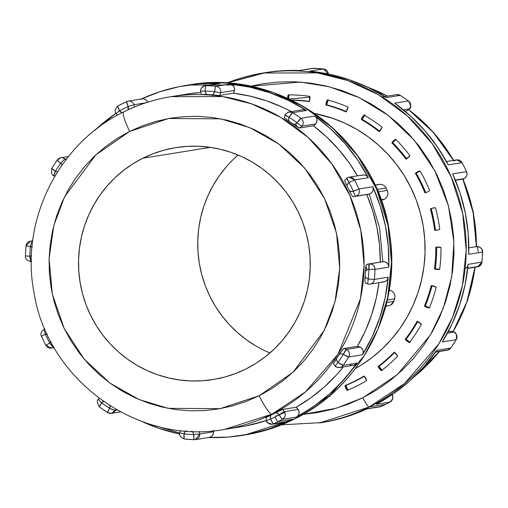 <?xml version="1.0" encoding="UTF-8"?>
<svg xmlns="http://www.w3.org/2000/svg" width="508" height="508" viewBox="0 0 508 508"><rect width="100%" height="100%" fill="white"/><g stroke="black" fill="none" stroke-linecap="round" stroke-linejoin="round"><path stroke-width="0.76" d="M348.005 390.258L345.853 385.426A148.139 146.101 80.9 0 0 355.587 381.006A148.139 146.101 -99.1 0 0 364.325 376.257A148.139 146.101 80.9 0 1 355.587 381.006L354.724 381.146A148.139 146.101 80.9 0 0 364.109 376.009A11.246 11.087 80.9 0 1 366.605 380.67L364.109 376.009A148.139 146.101 80.9 0 1 354.724 381.146A148.139 146.101 80.9 0 1 344.989 385.566L345.853 385.426A148.139 146.101 -99.1 0 0 355.587 381.006L354.724 381.146A148.139 146.101 80.9 0 1 344.989 385.566L347.142 390.398A153.429 151.321 -99.1 0 0 357.048 385.89A153.429 151.321 -99.1 0 0 366.605 380.67A153.429 151.321 80.9 0 1 357.048 385.89A153.429 151.321 80.9 0 1 347.142 390.398A11.246 11.087 80.9 0 1 344.989 385.566L345.853 385.426A11.246 11.087 -99.1 0 0 347.878 390.087M409.994 155.785A11.246 11.087 80.9 0 1 406.076 159.067L409.994 155.785A153.429 151.321 -99.1 0 0 395.605 139.217L391.814 142.843A148.139 146.101 80.9 0 1 405.955 159.125A11.246 11.087 -99.1 0 0 406.076 159.067A11.246 11.087 80.9 0 1 405.955 159.125A148.139 146.101 80.9 0 0 391.814 142.843A11.246 11.087 80.9 0 1 395.605 139.217A153.429 151.321 80.9 0 1 409.994 155.785M429.647 190.608A11.246 11.087 80.9 0 1 427.761 191.802A11.246 11.087 -99.1 0 0 429.647 190.608A153.429 151.321 -99.1 0 0 419.97 170.847L415.379 173.355A148.139 146.101 80.9 0 1 424.891 192.773A11.246 11.087 -99.1 0 0 427.761 191.802A11.246 11.087 80.9 0 1 424.891 192.773A148.139 146.101 80.9 0 0 415.379 173.355A11.246 11.087 80.9 0 1 419.97 170.847A153.429 151.321 80.9 0 1 429.647 190.608M393.783 301.339A6.61 6.521 80.9 0 1 390.506 305.143A6.61 6.521 -99.1 0 0 393.783 301.339L386.715 302.476L393.783 301.339A5.29 0.406 18.4 0 0 393.859 301.301A5.29 0.406 -161.6 0 1 393.783 301.339L394.614 298.837A6.61 6.521 -99.1 0 0 390.506 290.449L389.242 290.011L390.506 290.449L389.128 290.665L390.506 290.449A6.61 6.521 80.9 0 1 394.614 298.837L393.783 301.339M390.506 290.449A5.29 0.775 -71 0 1 390.563 290.449C394.202 292.113 395.58 294.894 394.684 298.799A5.29 0.406 -161.6 0 1 394.614 298.837L387.286 300.012L394.614 298.837A5.29 0.406 18.4 0 0 394.691 298.793A5.29 0.406 18.4 0 0 394.653 298.723A5.29 0.406 -161.6 0 1 394.684 298.799L393.859 301.301L390.544 305.13A5.29 0.838 63.5 0 0 390.576 305.105M265.932 417.627L271.005 415.112A168.51 166.192 -99.1 0 0 273.418 413.937L271.907 414.179A21.165 3.34 -116.5 0 1 259.15 395.751L220.116 408.673L168.11 408.337L138.913 399.485L110.033 383.159L84.188 359.15L64.249 328.619L52.318 294.081L49.092 258.775L53.772 225.679L64.516 196.875L95.802 154.921L129.661 131.426L142.729 125.686L156.293 121.279L170.224 118.237L184.391 116.599L198.66 116.376L212.877 117.57L226.924 120.167L240.652 124.149L253.943 129.477L266.656 136.093L278.67 143.935L289.871 152.933L300.158 162.992L309.429 174.022L317.589 185.915L324.561 198.558L330.276 211.823L334.689 225.59L337.75 239.725L339.427 254.083L339.712 268.535L338.595 282.943L336.086 297.161L332.219 311.061L327.025 324.498L320.548 337.35L312.858 349.491L304.032 360.807L294.145 371.183L283.299 380.524L271.596 388.741L259.15 395.751L246.082 401.491L232.512 405.898L218.58 408.94L204.413 410.578L190.151 410.801L175.927 409.607L161.881 407.003L148.152 403.022L134.868 397.7L122.155 391.084L110.141 383.242L98.933 374.244L88.646 364.185L79.381 353.149L71.222 341.262L64.249 328.619L58.528 315.347L54.121 301.587L51.06 287.452L49.378 273.088L49.098 258.636L50.216 244.234L52.718 230.016L56.585 216.116L61.785 202.679L68.256 189.827L75.946 177.686L84.779 166.37L94.666 155.994L105.512 146.653L117.215 138.436L129.661 131.426A21.165 3.34 -116.5 0 1 123.641 111.944A21.165 3.34 63.5 0 0 129.661 131.426L168.688 118.504L220.701 118.84L249.892 127.692L278.778 144.012L304.616 168.027L324.561 198.558L336.493 233.089L339.712 268.402L335.039 301.492L324.294 330.302L293.002 372.256L259.15 395.751A21.165 3.34 63.5 0 0 271.907 414.179L305.473 391.903L338.01 354.254L360.49 298.691L364.103 265.316L360.775 230.188L349.91 195.586L331.895 163.97L308.096 137.427L280.543 117.259L251.428 103.803L222.65 96.577L171.094 96.66A168.51 166.192 80.9 0 1 356.102 212.077A168.51 166.192 80.9 0 1 271.907 414.179L273.418 413.937A168.51 166.192 -99.1 0 0 275.806 412.718L282.34 409.48L296.164 407.257A168.51 166.192 -99.1 0 0 343.306 366.941L336.379 375.044L324.098 387.172L310.648 397.955L296.164 407.257L282.34 409.48A10.23 10.09 80.9 0 1 284.353 411.651L298.171 409.429L296.164 407.257A10.23 10.09 -99.1 0 1 298.171 409.429L284.353 411.651A5.29 5.22 80.9 0 1 282.531 419.341A177.241 174.796 80.9 0 1 278.117 421.627A5.29 0.838 -116.5 0 1 274.93 417.017A171.945 169.583 80.9 0 1 270.58 419.113A5.29 0.845 65.1 0 0 273.641 423.78A177.241 174.796 -99.1 0 0 278.117 421.627L294.526 418.986A177.241 174.796 -99.1 0 0 383.083 206.413A177.241 174.796 -99.1 0 0 188.493 85.02L242.722 84.931L272.986 92.532L303.613 106.686L332.594 127.895L357.626 155.81L376.574 189.071L387.998 225.463L391.497 262.407L387.699 297.517L377.99 329.025L364.058 355.956L329.838 395.554L294.526 418.986L278.117 421.627A177.241 174.796 80.9 0 1 273.641 423.78L287.458 421.557L268.478 429.044L248.761 434.232L228.568 437.058L208.178 437.477M309.912 97.149L289.236 99.092M367.049 86.944L387.35 96.126A168.51 166.192 -99.1 0 0 367.049 86.944M408.572 109.652L433.47 132.55L453.828 160.865M462.851 179.057L473.158 212.623L476.39 246.647A168.51 166.192 -99.1 0 0 462.851 179.057M475.056 266.998L466.846 301.911L453.034 331.692A168.51 166.192 -99.1 0 0 475.024 267.24M439.395 351.479L413.747 377.165A168.51 166.192 -99.1 0 0 439.395 351.479M321.837 422.605L328.651 421.38L348.374 416.192L367.348 408.705L381.171 406.483A177.241 174.796 -99.1 0 0 385.648 404.324L369.24 406.965A10.579 1.67 -116.5 0 1 362.858 397.751L376.936 389.827L390.176 380.53L402.438 369.964L413.62 358.229L423.608 345.427L432.308 331.699L439.63 317.157L445.503 301.962L449.885 286.245L452.717 270.161L453.981 253.867L453.663 237.522L451.758 221.278L448.297 205.289L443.313 189.719L436.842 174.714L428.955 160.42L419.729 146.964L409.245 134.487L397.612 123.107L384.937 112.935L371.348 104.064L356.965 96.577L341.941 90.557L326.409 86.055L310.528 83.115L294.437 81.763L278.308 82.017L262.28 83.871L250.425 86.303L300.311 82.067L329.076 86.709L358.965 97.517L388.131 115.31L414.236 140.125L434.931 170.942L448.412 205.715L453.898 241.808L451.771 276.612L443.332 308.102L430.32 335.102L397.281 374.669L362.858 397.751A10.579 1.67 63.5 0 0 369.24 406.965L404.546 383.534L438.766 343.941L452.698 317.005L462.413 285.496L466.211 250.387L462.712 213.443L451.282 177.051L432.333 143.796L407.308 115.875L378.327 94.666L347.701 80.512L317.43 72.911L263.201 73L226.53 83.153A177.241 174.796 80.9 0 1 263.201 73A177.241 174.796 80.9 0 1 457.791 194.393A177.241 174.796 80.9 0 1 369.24 406.965L385.648 404.324A177.241 174.796 -99.1 0 0 390.061 402.038L376.244 404.266A177.241 174.796 -99.1 0 0 436.874 350.279L450.691 348.056A177.241 174.796 -99.1 0 0 456.178 339.693L442.36 341.916A177.241 174.796 -99.1 0 0 468.097 264.331L481.914 262.109A177.241 174.796 -99.1 0 0 482.53 252.07L468.713 254.292A177.241 174.796 -99.1 0 0 452.653 173.895L466.477 171.672A177.241 174.796 -99.1 0 0 462.051 162.643L448.234 164.865A177.241 174.796 -99.1 0 0 394.691 103.2L408.508 100.978A177.241 174.796 -99.1 0 0 400.234 95.377L386.417 97.606A177.241 174.796 -99.1 0 0 309.734 71.19L323.552 68.967A177.241 174.796 -99.1 0 0 313.639 68.301L299.822 70.523A177.241 174.796 -99.1 0 0 265.792 72.587L226.517 83.153M382.791 261.709L379.584 227.679L369.221 194.113M468.63 253.181L468.713 254.292L482.53 252.07A177.241 174.796 80.9 0 1 481.914 262.109L479.038 266.357L477.558 266.833A5.29 5.22 -99.1 0 0 479.038 266.357L467.709 268.18L479.038 266.357A5.29 5.22 -99.1 0 0 481.914 262.109L468.097 264.331L467.811 265.646M454.082 332.156L454.031 332.105C456.203 332.499 456.946 335.013 456.254 339.655A5.29 0.578 -148.3 0 1 456.178 339.693A177.241 174.796 80.9 0 1 450.691 348.056L448.748 349.739L447.262 350.215A5.29 5.22 -99.1 0 0 448.748 349.739L435.781 351.822L448.748 349.739A5.29 5.22 -99.1 0 0 450.691 348.056A5.29 0.61 34.9 0 0 450.767 348.012A5.29 0.61 34.9 0 0 450.774 347.936M407.124 110.731L407.079 110.376L407.124 110.731L404.863 111.093L407.124 110.731A10.23 10.09 -99.1 0 0 409.378 108.845A10.23 10.09 80.9 0 1 407.124 110.731L407.2 110.623M455.422 180.302L461.861 179.267A10.23 10.09 -99.1 0 0 463.347 178.911L455.378 180.194L463.347 178.911A5.29 5.22 -99.1 0 0 464.064 178.619L455.314 180.029L464.064 178.619A5.29 5.22 -99.1 0 0 466.477 171.672L452.653 173.895L460.121 193.161L465.328 213.163L468.205 233.636L468.713 254.292M285.21 114.897L285.14 114.935A5.29 0.495 -155.2 0 1 285.21 114.897L289.077 117.297L292.703 112.681L289.103 111.931L287.617 112.408A5.29 5.22 80.9 0 1 292.703 112.681A5.29 0.66 122.4 0 0 289.077 117.297A171.945 169.583 80.9 0 1 297.104 122.726A171.945 169.583 -99.1 0 0 289.077 117.297L288.62 119.297L289.008 121.317A168.51 166.192 80.9 0 1 293.478 124.339L295.662 123.831L297.104 122.726A5.29 0.622 -54.3 0 1 300.977 118.275A177.241 174.796 -99.1 0 0 292.703 112.681L306.521 110.458L288.614 100.489L269.685 92.704L250.006 87.192L229.838 84.042A5.29 5.22 -99.1 0 1 234.474 90.437L234.467 88.214L233.572 86.189L230.918 84.264L229.838 84.042L216.021 86.265A5.29 5.22 80.9 0 1 220.65 92.659L234.474 90.437A10.23 10.09 -99.1 0 1 233.451 93.212L234.474 90.437L220.65 92.659A10.23 10.09 80.9 0 1 219.634 95.434L233.451 93.212L250.393 96.209L266.948 100.965L282.937 107.423L291.262 111.582A168.51 166.192 -99.1 0 0 233.451 93.212L219.634 95.434L216.935 95.301L212.344 94.907L213.855 93.542L214.681 91.669A5.29 0.845 -84.5 0 1 216.021 86.265A177.241 174.796 -99.1 0 0 206.108 85.598L219.926 83.376L199.536 83.801L179.349 86.62L159.626 91.808L141.3 98.99A177.241 174.796 80.9 0 1 185.903 85.439A177.241 174.796 80.9 0 1 219.926 83.376L206.108 85.598A177.241 174.796 80.9 0 1 216.021 86.265L229.838 84.042A177.241 174.796 80.9 0 1 306.521 110.458L292.703 112.681A177.241 174.796 80.9 0 1 300.977 118.275A5.29 5.22 80.9 0 1 301.847 126.149L315.665 123.927A10.23 10.09 -99.1 0 1 313.411 125.806L315.665 123.927L301.847 126.149A10.23 10.09 80.9 0 1 299.587 128.029L313.411 125.806L326.638 136.976L338.665 149.473L349.364 163.151L357.461 175.838A168.51 166.192 -99.1 0 0 313.411 125.806L299.587 128.029L293.478 124.339L297.466 127.013A5.29 0.838 -116.5 0 1 295.662 123.831A4.94 4.87 80.9 0 1 293.478 124.339A168.51 166.192 -99.1 0 0 289.008 121.317L284.372 117.735L285.477 118.916M200.73 91.319L205.067 91.021A171.945 169.583 80.9 0 1 214.681 91.669A171.945 169.583 -99.1 0 0 205.067 91.021L200.73 91.319A5.29 5.22 80.9 0 1 206.108 85.598A5.29 0.857 92.2 0 0 205.067 91.021L205.657 92.996L206.991 94.552L202.806 94.355M57.302 160.23L60.712 163.151A171.945 169.583 -99.1 0 0 55.385 171.26A171.945 169.583 80.9 0 1 60.712 163.151A4.94 4.87 80.9 0 1 62.008 165.075L60.712 163.151A5.29 0.61 -145.1 0 1 57.233 159.988A5.29 0.61 -145.1 0 1 57.309 159.944A5.29 5.22 80.9 0 1 65.075 159.099A10.23 10.09 80.9 0 1 65.824 159.861A10.23 10.09 -99.1 0 0 65.075 159.099L66.599 158.852L65.075 159.099A5.29 5.22 -99.1 0 0 59.252 158.261M26.086 245.891L26.086 245.891A5.29 5.22 80.9 0 1 32.379 241.224A10.23 10.09 80.9 0 1 32.639 241.281A10.23 10.09 -99.1 0 0 32.379 241.224L32.379 241.224A5.29 5.22 -99.1 0 0 28.962 241.643M31.452 255.835A4.94 4.87 80.9 0 1 29.826 256.267A5.29 0.87 85.2 0 0 31.14 261.404A10.23 10.09 -99.1 0 0 31.331 261.385A10.23 10.09 80.9 0 1 31.14 261.404A5.29 5.22 80.9 0 1 31.115 261.404L31.89 261.309M104.14 401.364L103.08 401.745A5.29 0.838 -116.5 0 1 102.679 400.901A5.29 0.838 63.5 0 0 103.08 401.745A4.94 4.87 80.9 0 1 103.575 401.53M364.915 281.076L365.347 283.032L364.915 281.076L365.112 276.663A168.51 166.192 -99.1 0 0 365.442 271.24L366.293 264.725L368.573 263.989A10.23 10.09 -99.1 0 0 366.478 264.566L365.817 266.541A5.29 0.838 63.5 0 0 367.17 269.799A4.94 4.87 80.9 0 1 368.916 269.31A5.29 0.87 -94.8 0 1 369.329 263.9A10.23 10.09 -99.1 0 0 368.573 263.989A10.23 10.09 80.9 0 1 369.329 263.9L382.372 261.772M296.348 417.119L282.531 419.341A5.29 0.826 -118.2 0 1 279.209 414.801L277.724 413.391L275.806 412.718A168.51 166.192 80.9 0 1 273.418 413.937A168.51 166.192 80.9 0 1 271.005 415.112L270.377 417.068L270.58 419.113A171.945 169.583 -99.1 0 0 274.93 417.017A171.945 169.583 -99.1 0 0 279.209 414.801A171.945 169.583 80.9 0 1 274.93 417.017A5.29 0.838 63.5 0 0 278.117 421.627A177.241 174.796 -99.1 0 0 282.531 419.341L296.348 417.119L298.025 415.69L298.971 413.696L299.022 411.474L298.171 409.429A5.29 5.22 -99.1 0 1 296.348 417.119A177.241 174.796 80.9 0 0 356.978 363.131L344.278 379.247L329.8 393.738L313.754 406.419L296.348 417.119M343.16 365.36L356.978 363.131L343.16 365.36A177.241 174.796 -99.1 0 0 348.647 356.997A177.241 174.796 80.9 0 1 343.16 365.36A5.29 5.22 80.9 0 1 335.394 366.205A5.29 5.22 -99.1 0 0 343.16 365.36L338.03 362.433A171.945 169.583 -99.1 0 0 343.351 354.317L341.376 353.847L339.382 354.228L343.624 348.532L357.441 346.31A168.51 166.192 -99.1 0 0 378.936 282.702L376.282 297.961L371.665 314.712L365.36 330.886L357.441 346.31L343.624 348.532A10.23 10.09 80.9 0 1 346.424 349.396L360.248 347.174L357.441 346.31A10.23 10.09 -99.1 0 1 360.248 347.174L346.424 349.396A5.29 5.22 80.9 0 1 348.647 356.997A5.29 0.578 -148.3 0 1 343.351 354.317A171.945 169.583 80.9 0 1 338.03 362.433A5.29 0.61 34.9 0 0 343.16 365.36M362.464 354.768L348.647 356.997L362.464 354.768L363.207 352.685L363.042 350.476L361.988 348.52L360.248 347.174A5.29 5.22 -99.1 0 1 362.464 354.768A177.241 174.796 80.9 0 0 388.201 277.19L385.178 297.612L379.825 317.525L372.224 336.671L362.464 354.768M374.383 279.413L388.201 277.19L374.383 279.413A177.241 174.796 -99.1 0 0 374.999 269.367A177.241 174.796 80.9 0 1 374.383 279.413A5.29 5.22 80.9 0 1 370.021 284.131A5.29 5.22 -99.1 0 0 374.383 279.413L368.319 279.051A171.945 169.583 -99.1 0 0 368.916 269.31L367.17 269.799L365.442 271.24A168.51 166.192 80.9 0 1 365.112 276.663L366.465 278.2L368.319 279.051L374.383 279.413M380.295 262.344L379.533 244.945L376.993 227.711L372.72 210.826L366.744 194.469L369.634 193.986L355.81 196.209A10.23 10.09 80.9 0 1 352.927 196.691L351.441 194.894L349.396 190.868L352.342 191.522L358.94 188.976A177.241 174.796 -99.1 0 0 354.52 179.946L368.338 177.724L357.708 160.039L345.123 143.726L330.752 128.994L314.795 116.053A5.29 5.22 -99.1 0 1 315.665 123.927L316.757 122.009L316.979 119.799L316.281 117.691L314.795 116.053L300.977 118.275L314.795 116.053A177.241 174.796 80.9 0 1 368.338 177.724L354.52 179.946A177.241 174.796 80.9 0 1 358.94 188.976L372.764 186.747A177.241 174.796 80.9 0 1 388.817 267.144L374.999 269.367L368.916 269.31A171.945 169.583 80.9 0 1 368.319 279.051A5.29 0.813 102.5 0 0 368.04 284.074A5.29 0.813 102.5 0 0 368.09 284.08A5.29 5.22 -99.1 0 0 370.021 284.131L383.845 281.908A5.29 5.22 -99.1 0 0 388.201 277.19L387.547 279.305L386.099 280.956L384.099 281.864L381.914 281.857M355.422 368.522A137.293 135.407 -99.1 0 0 423.316 226.759A137.293 135.407 -99.1 0 0 314.389 113.443L332.721 118.345L345.103 123.304L356.946 129.47L368.148 136.779L378.587 145.161L388.169 154.534L396.805 164.814L404.406 175.895L410.902 187.674L416.236 200.038L420.345 212.865L423.196 226.035L424.758 239.414L425.025 252.882L423.983 266.306L421.646 279.552L418.04 292.5L413.201 305.022L407.168 316.998L400.006 328.308L391.776 338.855L382.562 348.526L372.459 357.226L361.556 364.884L355.422 368.522M383.051 199.803L381.14 200.209L384.296 199.238L380.981 199.771L384.296 199.238A6.61 6.521 -99.1 0 0 387.229 190.386L378.504 191.789L377.342 189.421L386.067 188.017L387.229 190.386L378.504 191.789A6.61 6.521 80.9 0 1 379.184 195.009A6.61 6.521 -99.1 0 0 378.504 191.789L377.342 189.421L386.067 188.017A6.61 6.521 -99.1 0 0 379.171 184.404L374.929 185.09M246.012 368.941A117.456 115.837 80.9 0 1 213.062 379.552A117.456 115.837 80.9 0 1 84.106 299.104A117.456 115.837 80.9 0 1 142.792 158.236L210.369 147.364L142.792 158.236A117.456 115.837 80.9 0 1 175.749 147.625A117.456 115.837 80.9 0 1 304.698 228.073A117.456 115.837 80.9 0 1 246.012 368.941L255.937 363.353L265.265 356.8L273.907 349.358L281.788 341.084L288.83 332.061L294.957 322.383L300.12 312.141L304.26 301.428L307.346 290.354L309.34 279.019L310.229 267.532L310.007 256.013L308.667 244.564L306.229 233.299L302.711 222.326L298.152 211.753L292.595 201.676L286.093 192.195L278.702 183.401L270.504 175.381L261.576 168.212L251.993 161.957L241.865 156.686L231.273 152.438L220.326 149.263L209.131 147.193L197.796 146.24L186.423 146.418L175.133 147.726L164.027 150.146L153.213 153.664L142.792 158.236L132.874 163.824L123.546 170.377L114.897 177.819L107.017 186.093L99.981 195.11L93.853 204.794L88.69 215.036L84.544 225.749L81.464 236.823L79.464 248.158L78.575 259.639L78.803 271.164L80.137 282.613L82.575 293.878L86.093 304.851L90.653 315.424L96.209 325.501L102.718 334.982L110.103 343.776L118.301 351.796L127.235 358.965L136.811 365.22L146.945 370.491L157.537 374.739L168.478 377.908L179.673 379.984L191.014 380.936L202.381 380.759L213.678 379.451L224.784 377.025L235.598 373.513L246.012 368.941M234.093 158.642L238.074 155.029A117.456 115.837 -99.1 0 0 269.926 352.971M187.084 94.088L200.819 92.456A168.51 166.192 -99.1 0 0 187.287 94.056L171.094 96.66C154.515 99.346 138.697 104.438 123.654 111.938C58.23 143.332 19.793 221.278 34.112 293.103C47.911 380.651 138.36 445.51 224.625 429.4L271.907 414.179A168.51 166.192 80.9 0 1 224.625 429.4L240.817 426.796A168.51 166.192 -99.1 0 0 266.395 420.541L247.053 425.672M216.935 95.301L219.634 95.434A10.23 10.09 -99.1 0 0 220.65 92.659A5.29 0.318 -168.1 0 1 214.681 91.669A5.29 0.318 11.9 0 0 220.65 92.659A5.29 5.22 -99.1 0 0 216.021 86.265L215.271 87.909L214.681 91.669A4.94 4.87 80.9 0 1 212.344 94.907A168.51 166.192 -99.1 0 0 206.991 94.552A168.51 166.192 80.9 0 1 212.344 94.907L214.979 95.136M344.672 180.245L344.691 180.638L344.672 180.245M347.586 177.667L346.92 178.067L349.047 182.55L354.52 179.946L349.072 177.19L347.586 177.667A5.29 5.22 80.9 0 1 354.52 179.946L349.047 182.55A171.945 169.583 80.9 0 1 353.339 191.313A171.945 169.583 -99.1 0 0 349.047 182.55L347.663 184.048L347.002 185.992A168.51 166.192 80.9 0 1 349.396 190.868A168.51 166.192 -99.1 0 0 347.002 185.992L344.703 180.702M380.301 262.103A168.51 166.192 -99.1 0 0 366.782 194.564M333.419 363.823L336.417 358.743A168.51 166.192 -99.1 0 0 339.382 354.228A168.51 166.192 80.9 0 1 336.417 358.743L336.836 360.756L338.03 362.433A5.29 0.546 132.6 0 0 335.312 366.185A5.29 0.546 -47.4 0 1 338.03 362.433A4.94 4.87 80.9 0 1 336.417 358.743L334.982 360.896M123.812 111.887A168.51 166.192 80.9 0 1 171.094 96.66M465.22 268.58A5.29 5.22 80.9 0 0 468.097 264.331L465.074 284.759L459.721 304.673L452.114 323.812L442.36 341.916L456.178 339.693A5.29 5.22 -99.1 0 0 453.955 332.099L447.427 333.146L453.955 332.099A10.23 10.09 -99.1 0 0 451.155 331.229L448.196 331.705L451.275 331.324M453.549 160.382A168.51 166.192 -99.1 0 0 408.591 109.664M362.858 397.751L348.075 404.241L332.734 409.232L316.973 412.667L303.2 414.357L336.182 408.254L362.858 397.751M434.08 207.829A11.246 11.087 -99.1 0 0 431.235 208.832L430.371 208.972A11.246 11.087 80.9 0 1 435.451 207.753A153.429 151.321 80.9 0 1 439.763 229.356A11.246 11.087 80.9 0 1 434.607 230.2L437.236 230.092L439.763 229.356A153.429 151.321 -99.1 0 0 435.451 207.753L432.835 208.051L430.371 208.972A148.139 146.101 80.9 0 1 434.607 230.2L435.477 230.061A11.246 11.087 -99.1 0 0 437.648 230.016M379.089 131.559L382.13 127.267A153.429 151.321 -99.1 0 0 364.02 115.018L361.29 119.52A148.139 146.101 80.9 0 1 379.089 131.559A11.246 11.087 80.9 0 0 382.13 127.267A153.429 151.321 80.9 0 0 364.02 115.018A11.246 11.087 80.9 0 0 361.29 119.52A148.139 146.101 80.9 0 1 379.089 131.559M346.126 111.944L347.967 106.998A153.429 151.321 -99.1 0 0 327.362 99.898L325.882 104.966A148.139 146.101 80.9 0 1 346.126 111.944A11.246 11.087 80.9 0 0 347.967 106.998A153.429 151.321 80.9 0 0 327.362 99.898A11.246 11.087 80.9 0 0 325.882 104.966A148.139 146.101 80.9 0 1 346.126 111.944M309.315 101.619L309.829 96.355A153.429 151.321 -99.1 0 0 288.138 94.894L287.769 98.419A11.246 11.087 80.9 0 1 288.138 94.894A153.429 151.321 80.9 0 1 309.829 96.355A11.246 11.087 80.9 0 1 309.315 101.619A148.139 146.101 80.9 0 0 291.573 100.203A148.139 146.101 80.9 0 1 309.315 101.619M434.448 268.853L439.649 269.399A153.429 151.321 -99.1 0 0 440.995 247.421L435.775 247.263A148.139 146.101 80.9 0 1 434.448 268.853L435.312 268.713A11.246 11.087 -99.1 0 0 439.655 269.342L435.312 268.713A148.139 146.101 -99.1 0 0 436.639 247.123L435.775 247.263A11.246 11.087 80.9 0 1 440.995 247.421A153.429 151.321 80.9 0 1 439.649 269.399A11.246 11.087 80.9 0 1 434.448 268.853L435.312 268.713L436.366 257.943L436.639 247.123L435.775 247.263A148.139 146.101 80.9 0 1 434.448 268.853M432.079 285.483L429.05 295.853L425.285 305.968L424.421 306.108A148.139 146.101 80.9 0 0 431.216 285.623A11.246 11.087 80.9 0 1 436.22 287.147A153.429 151.321 80.9 0 1 429.304 307.994A11.246 11.087 80.9 0 1 424.421 306.108L429.304 307.994A153.429 151.321 -99.1 0 0 436.22 287.147L431.216 285.623A148.139 146.101 80.9 0 1 424.421 306.108L425.285 305.968A11.246 11.087 -99.1 0 0 429.412 307.734L425.285 305.968A148.139 146.101 -99.1 0 0 432.022 285.699M417.868 321.304L412.293 330.511L406.063 339.28L405.2 339.42A148.139 146.101 80.9 0 0 417.005 321.437L417.005 321.437A11.246 11.087 80.9 0 1 421.462 324.225A153.429 151.321 80.9 0 1 409.448 342.525A11.246 11.087 80.9 0 1 405.2 339.42L409.448 342.525A153.429 151.321 -99.1 0 0 421.462 324.225L417.005 321.437A148.139 146.101 80.9 0 1 405.2 339.42L406.063 339.28A11.246 11.087 -99.1 0 0 409.746 342.132M394.983 352.133L387.236 359.556L378.974 366.382L378.111 366.522A148.139 146.101 80.9 0 0 394.119 352.266A11.246 11.087 80.9 0 1 397.713 356.121A153.429 151.321 80.9 0 1 381.425 370.63A11.246 11.087 80.9 0 1 378.111 366.522L381.425 370.63A153.429 151.321 -99.1 0 0 397.713 356.121L394.119 352.266A148.139 146.101 80.9 0 1 378.111 366.522L378.974 366.382A11.246 11.087 -99.1 0 0 381.952 370.224M328.613 396.64A153.429 151.321 -99.1 0 0 330.244 396.196L330.213 395.288A11.246 11.087 80.9 0 1 330.244 396.196A153.429 151.321 80.9 0 1 328.613 396.64M391.884 394.354C393.535 397.472 392.925 400.037 390.061 402.038L376.244 404.266L393.649 393.567L409.696 380.886L424.167 366.389L436.004 351.244M298.723 70.599L279.432 70.942L265.544 72.625M382.816 96.857A5.29 5.22 80.9 0 1 386.417 97.606L368.503 87.636L349.58 79.851L329.902 74.339L309.734 71.19L323.552 68.967L328.295 74.003A5.29 5.22 -99.1 0 0 323.552 68.967A177.241 174.796 80.9 0 0 313.639 68.301A5.29 5.22 -99.1 0 0 312.623 68.364L313.957 68.65L313.639 68.301L299.822 70.523M466.446 171.787L466.477 171.672A177.241 174.796 80.9 0 0 462.051 162.643A5.29 5.22 -99.1 0 0 456.603 159.887L462.051 162.643L448.234 164.865L437.598 147.187L425.012 130.867L410.648 116.142L395.516 103.943M286.836 119.875L289.008 121.317A4.94 4.87 80.9 0 1 289.077 117.297A5.29 0.495 -155.2 0 1 285.134 114.941C284.296 114.77 285.617 113.773 289.103 111.931L302.92 109.709A5.29 5.22 -99.1 0 1 306.521 110.458L304.006 109.652L302.685 109.753M346.92 178.067L349.072 177.19L362.89 174.968A5.29 5.22 -99.1 0 1 368.338 177.724L367.074 176.143L365.322 175.158L363.334 174.917L361.41 175.444M147.809 102.495L146.71 100.571L144.932 99.27L142.786 98.812L140.653 99.295M204.438 94.431L206.991 94.552A4.94 4.87 80.9 0 1 205.067 91.021L205.442 87.243L206.108 85.598L205.092 85.662L218.91 83.439A5.29 5.22 -99.1 0 1 219.926 83.376L218.643 83.49M94.869 130.258L115.875 113.386A177.241 174.796 80.9 0 0 94.869 130.258M179.635 433.984L158.42 428.149L141.713 421.411A177.241 174.796 80.9 0 0 179.635 433.984M285.318 422.04L287.458 421.557A177.241 174.796 80.9 0 1 242.208 435.413A177.241 174.796 80.9 0 1 208.699 437.496M209.277 437.401L211.309 436.569L212.814 434.962L213.538 432.873L213.322 430.289M350.107 364.636L351.111 365.093M352.19 365.328L354.368 365.093L356.978 363.131A5.29 5.22 -99.1 0 1 353.549 365.29L339.731 367.513C336.41 367.113 334.937 366.674 335.312 366.185L333.432 363.874M351.441 194.894L352.927 196.691A10.23 10.09 -99.1 0 0 354.317 196.571L368.148 194.348A10.23 10.09 -99.1 0 0 369.634 193.986L371.526 192.888L372.809 191.091L373.247 188.919L372.764 186.747L380.232 206.013L385.439 226.016L388.309 246.488L388.817 267.144L388.43 264.96L387.191 263.125L385.318 261.963L383.146 261.677A10.23 10.09 -99.1 0 0 382.397 261.766L368.573 263.989A10.23 10.09 80.9 0 0 366.478 264.566M256.007 346.043L246.424 339.788L237.496 332.619L229.299 324.599L221.907 315.805L215.405 306.324L209.848 296.247L205.289 285.674L201.771 274.701L199.333 263.436L197.993 251.987L197.771 240.468L198.66 228.981L200.654 217.646L203.74 206.572L207.88 195.859L213.042 185.617L219.17 175.939L226.212 166.916M185.903 85.439L188.493 85.02C281.87 67.412 379.33 140.614 389.96 236.188C401.187 309.677 360.851 387.064 294.608 418.96C278.809 426.834 262.204 432.181 244.799 435A177.241 174.796 -99.1 0 0 294.526 418.986L244.799 435L242.208 435.413M345.827 183.604L347.002 185.992A4.94 4.87 80.9 0 1 349.047 182.55A5.29 0.787 -125.1 0 1 346.862 178.092L344.71 180.137M344.792 180.092L344.691 180.638M352.927 196.691L354.33 196.571A10.23 10.09 -99.1 0 0 355.81 196.209L369.634 193.986A5.29 5.22 -99.1 0 0 372.764 186.747L358.94 188.976A5.29 5.22 80.9 0 1 355.81 196.209A5.29 5.22 -99.1 0 0 358.94 188.976L353.339 191.313A5.29 0.864 72.1 0 0 355.81 196.209A5.29 0.864 -107.9 0 1 353.339 191.313A4.94 4.87 80.9 0 1 349.396 190.868L350.558 193.262M186.398 430.67L184.887 432.035L184.055 433.908A171.945 169.583 -99.1 0 0 193.675 434.556A5.29 0.857 -87.8 0 0 194.329 439.699L195.377 439.636A5.29 5.22 80.9 0 1 194.361 439.699L195.377 439.636L199.739 433.978A5.29 5.22 80.9 0 1 195.377 439.636L209.194 437.413A5.29 5.22 -99.1 0 0 213.557 431.756L199.739 433.978A10.23 10.09 -99.1 0 0 199.212 431.489A10.23 10.09 80.9 0 1 199.739 433.978L213.557 431.756A10.23 10.09 -99.1 0 0 213.43 430.809M192.145 431.368A4.94 4.87 80.9 0 1 193.675 434.556L199.739 433.978L193.675 434.556L193.078 432.587L191.751 431.025M107.683 412.604A5.29 0.66 -57.6 0 1 109.664 408.28A171.945 169.583 80.9 0 1 101.632 402.85A4.94 4.87 80.9 0 1 103.08 401.745L101.632 402.85A171.945 169.583 -99.1 0 0 109.664 408.28A5.29 0.495 24.8 0 0 115.259 410.4A10.23 10.09 -99.1 0 0 115.71 409.251A10.23 10.09 80.9 0 1 115.259 410.4L117.183 410.096L115.259 410.4A5.29 5.22 80.9 0 1 107.766 412.623L111.366 413.366L115.259 410.4L109.664 408.28L110.033 405.251M54.185 347.663L51.397 348.113L53.543 347.237A10.23 10.09 -99.1 0 0 53.823 347.034A10.23 10.09 80.9 0 1 53.543 347.237L53.905 347.174L53.543 347.237A5.29 5.22 80.9 0 1 45.949 345.357L49.689 343.027L51.073 341.528M47.415 334.061L45.396 334.264A5.29 0.864 -107.9 0 1 44.634 329.095A10.23 10.09 80.9 0 1 44.882 329.019A10.23 10.09 -99.1 0 0 44.653 329.089A5.29 0.864 -107.9 0 1 44.653 329.089A5.29 0.864 72.1 0 0 45.396 334.264A171.945 169.583 -99.1 0 0 49.689 343.027A171.945 169.583 80.9 0 1 45.396 334.264L41.446 336.315L45.872 345.345L49.689 343.027A5.29 0.787 54.9 0 0 53.543 347.237L49.689 343.027A4.94 4.87 80.9 0 0 50.927 341.763M32.271 247.377L30.423 246.526A171.945 169.583 -99.1 0 0 29.826 256.267L31.572 255.778M54.045 175.901A10.23 10.09 -99.1 0 0 54.807 176.232L53.969 175.895L55.385 171.26L57.563 171.736A4.94 4.87 80.9 0 1 55.385 171.26L51.822 168.307A5.29 0.578 31.7 0 0 51.746 168.351A5.29 0.578 31.7 0 0 55.385 171.26A5.29 0.724 115.5 0 0 53.962 175.895C51.797 175.501 51.054 172.987 51.746 168.345L57.239 159.982L60.738 157.785L68.415 156.553M126.663 101.937L128.156 106.464A4.94 4.87 80.9 0 1 128.041 109.823L128.156 106.464L133.985 104.718A10.23 10.09 80.9 0 1 134.442 107.023A10.23 10.09 -99.1 0 0 133.985 104.718L145.783 102.819L133.985 104.718A5.29 5.22 -99.1 0 0 128.181 101.105A5.29 5.22 80.9 0 1 133.985 104.718L128.156 106.464A171.945 169.583 -99.1 0 0 119.532 110.776L122.155 112.693A4.94 4.87 80.9 0 1 119.532 110.776A171.945 169.583 80.9 0 1 128.156 106.464A5.29 0.845 -114.9 0 1 126.79 101.53L128.181 101.105A5.29 5.22 -99.1 0 0 126.829 101.517A5.29 5.22 80.9 0 1 128.181 101.105L141.999 98.882A5.29 5.22 -99.1 0 1 147.701 102.203M184.448 439.033L184.156 438.683L184.448 439.033A177.241 174.796 -99.1 0 0 194.297 439.699M194.043 439.35L193.675 434.556A171.945 169.583 80.9 0 1 184.055 433.908A5.29 0.845 95.5 0 0 184.41 439.033L194.335 439.699M99.39 406.749L101.632 402.85A5.29 0.622 125.7 0 0 99.403 407.003L107.69 412.61L111.366 413.366L120.479 411.899M25.47 255.988A5.29 5.22 80.9 0 1 25.47 255.93L29.826 256.267L31.128 261.404C33.109 262.014 24.682 261.15 25.4 255.956L29.826 256.267A171.945 169.583 80.9 0 1 30.423 246.526L26.016 245.923M126.759 101.549A177.241 174.796 -99.1 0 0 122.352 103.676A177.241 174.796 -99.1 0 0 117.939 105.962L117.793 106.369L117.939 105.962M117.392 115.233L116.034 113.633A5.29 0.381 145.5 0 1 119.532 110.776L116.034 113.633C114.376 111.576 114.992 109.023 117.894 105.975A5.29 0.826 61.8 0 0 119.532 110.776L117.793 106.369M383.146 261.677L369.329 263.9A5.29 5.22 80.9 0 1 374.999 269.367L388.817 267.144A5.29 5.22 -99.1 0 0 383.146 261.677M369.329 263.9L368.916 269.31L374.999 269.367C374.707 265.843 372.815 264.02 369.329 263.9M367.17 269.799A5.29 0.838 -116.5 0 1 365.817 266.541L365.442 271.24A4.94 4.87 80.9 0 1 367.17 269.799M365.265 283.013L368.04 284.074A5.29 0.813 -77.5 0 1 368.319 279.051A4.94 4.87 80.9 0 1 365.112 276.663L364.941 279.292M365.042 282.537L365.347 283.032M340.843 351.968L339.382 354.228A4.94 4.87 80.9 0 1 343.351 354.317A5.29 0.724 -64.5 0 1 346.424 349.396L343.351 354.317L348.647 356.997C350.133 353.803 349.39 351.269 346.424 349.396A10.23 10.09 -99.1 0 0 343.624 348.532L341.903 350.431M334.08 362.344L333.527 363.906M278.174 411.48L275.806 412.718A4.94 4.87 80.9 0 1 279.209 414.801A5.29 0.381 -34.5 0 1 284.353 411.651L279.209 414.801L281.197 418.071L282.531 419.341C285.394 417.335 286.004 414.776 284.353 411.651A10.23 10.09 -99.1 0 0 282.34 409.48L282.296 409.492M281.489 409.816L279.883 410.604M272.288 424.199A5.29 5.22 -99.1 0 0 273.641 423.78L272.383 422.472L270.58 419.113L266.408 420.58C266.033 422.059 267.995 423.266 272.288 424.199L286.106 421.97A5.29 5.22 -99.1 0 0 287.458 421.557L273.641 423.78A5.29 5.22 80.9 0 1 266.478 420.58M265.919 417.646L266.408 420.58L270.58 419.113A4.94 4.87 80.9 0 1 271.005 415.112L268.713 416.204M267.208 416.935L265.995 417.652M179.794 432.74A5.29 5.22 80.9 0 1 179.813 432.638A5.29 0.318 -168.1 0 0 179.743 432.676A5.29 0.318 11.9 0 0 184.055 433.908A5.29 0.318 -168.1 0 1 179.743 432.676C178.949 435.134 180.505 437.255 184.41 439.033M184.156 438.683L184.055 433.908A4.94 4.87 80.9 0 1 185.884 431.006M107.645 412.331L109.664 408.28A4.94 4.87 80.9 0 0 110.109 405.873M101.632 402.85A5.29 0.686 -138.2 0 1 98.552 399.186A5.29 0.686 41.8 0 0 101.632 402.85M41.554 336.213L45.396 334.264A4.94 4.87 80.9 0 1 47.111 334.035M44.615 329.101A5.29 5.22 -99.1 0 0 43.936 329.381M26.149 245.98L30.423 246.526A5.29 0.813 -77.5 0 1 32.379 241.224A5.29 0.813 102.5 0 0 30.423 246.526A4.94 4.87 80.9 0 1 32.004 247.193M60.712 163.151A5.29 0.546 -47.4 0 1 65.075 159.099A5.29 0.546 132.6 0 0 60.712 163.151M201.339 94.234L200.66 91.338C200.152 89.249 201.632 87.357 205.092 85.662L203.606 86.138M284.372 117.735L284.474 118.078M297.104 122.726A5.29 0.686 41.8 0 0 301.847 126.149A5.29 5.22 -99.1 0 0 300.977 118.275L297.104 122.726A4.94 4.87 80.9 0 1 295.662 123.831A5.29 0.838 63.5 0 0 297.466 127.013L299.587 128.029A10.23 10.09 -99.1 0 0 301.847 126.149A5.29 0.686 -138.2 0 1 297.104 122.726M369.24 406.965A177.241 174.796 80.9 0 1 319.507 422.98L369.24 406.965M281.483 424.847L322.097 422.561A177.241 174.796 -99.1 0 0 367.348 408.705L379.819 406.895A5.29 5.22 -99.1 0 0 381.171 406.483A177.241 174.796 80.9 0 0 385.648 404.324A177.241 174.796 80.9 0 0 390.061 402.038A5.29 5.22 -99.1 0 0 392.074 394.653M454.457 160.763L456.603 159.887L446.43 161.525M466.477 171.672C467.512 174.65 466.712 176.968 464.064 178.619L463.385 178.899M456.603 159.887L462.128 162.655L466.554 171.679C468.954 176.695 461.816 180.092 463.366 178.905A10.23 10.09 80.9 0 1 460.458 179.394M386.417 97.606L400.234 95.377A177.241 174.796 80.9 0 1 408.508 100.978C411.105 103.353 411.397 105.975 409.378 108.845L403.327 109.823L409.378 108.845A5.29 5.22 -99.1 0 0 408.508 100.978L394.691 103.2M476.86 246.596A10.23 10.09 -99.1 0 0 476.11 246.691L476.86 246.596C480.346 246.723 482.238 248.545 482.53 252.07A5.29 5.22 -99.1 0 0 476.86 246.596A10.23 10.09 80.9 0 0 476.104 246.691M391.966 394.367C393.624 396.424 393.008 398.977 390.106 402.025L381.21 406.47A5.29 0.845 65.1 0 0 381.241 406.451M400.234 95.377A5.29 5.22 -99.1 0 0 396.634 94.634L400.234 95.377M323.844 69.317L323.552 68.967L323.844 69.317M390.061 402.038L390.207 401.631L390.061 402.038M381.337 406.063L381.171 406.483L381.337 406.063M451.193 331.229L453.955 332.099C456.927 333.972 457.664 336.506 456.178 339.693L456.178 339.693M451.244 331.648L451.155 331.229A10.23 10.09 80.9 0 1 453.955 332.099M450.691 348.056L436.874 350.279M467.684 268.421L477.558 266.833L481.984 262.084L482.6 252.044C483.318 246.85 474.891 245.986 476.872 246.596A5.29 0.87 -94.8 0 1 478.174 251.733M275.882 416.058L279.197 414.782M279.298 414.738L284.791 412.426M179.749 433.032L155.988 425.914M376.104 187.674A6.61 6.521 80.9 0 1 377.342 189.421A6.61 6.521 -99.1 0 0 376.104 187.674M376.93 189.548L377.342 189.421L376.93 189.548M377.952 191.973L378.504 191.789L377.952 191.973M384.365 199.2A5.29 0.838 63.5 0 1 384.334 199.225A5.29 0.838 -116.5 0 1 384.296 199.238L382.924 199.923M387.229 190.386L386.067 188.017L387.229 190.386A6.61 6.521 80.9 0 1 384.296 199.238M377.317 185.001A6.61 6.521 80.9 0 1 386.067 188.017M390.544 305.13L388.645 305.74A6.61 6.521 -99.1 0 0 390.506 305.143A6.61 6.521 80.9 0 1 385.94 305.594M425.729 192.576A148.139 146.101 -99.1 0 0 416.243 173.215L420.027 170.955A11.246 11.087 -99.1 0 0 416.243 173.215L415.379 173.355L416.243 173.215L421.348 182.747L425.755 192.634M433.699 207.918L430.371 208.972A148.139 146.101 80.9 0 1 434.607 230.2L435.477 230.061A148.139 146.101 -99.1 0 0 431.235 208.832L433.737 219.367L435.477 230.061M406.648 158.763A148.139 146.101 -99.1 0 0 392.678 142.704L395.853 139.465A11.246 11.087 -99.1 0 0 392.678 142.704L391.814 142.843L392.678 142.704L400.044 150.584L406.819 158.985M364.49 115.291A11.246 11.087 -99.1 0 0 362.153 119.38L361.29 119.52L362.153 119.38L371.272 125.07L379.952 131.42M379.565 131.115A148.139 146.101 -99.1 0 0 362.153 119.38L364.884 114.878M328.225 99.758L326.746 104.832L325.882 104.966L326.746 104.832L336.995 107.944L346.386 111.544A148.139 146.101 -99.1 0 0 326.746 104.832A11.246 11.087 -99.1 0 1 328.047 100.082M288.963 94.888A11.246 11.087 -99.1 0 0 288.677 98.831L289.001 94.755M309.397 101.371A148.139 146.101 -99.1 0 0 291.255 100.044L309.397 101.371M410.312 342.386L406.063 339.28A148.139 146.101 -99.1 0 0 417.659 321.678M382.289 370.491L378.974 366.382A148.139 146.101 -99.1 0 0 394.551 352.571M321.374 152.406L322.161 151.721M363.652 258.864L364.033 258.788M366.287 86.589L387.521 96.101M408.705 109.563L433.819 132.632L453.815 160.338M463.118 178.981L473.348 212.103L476.669 246.615M475.298 267.195L467.531 300.628L453.2 331.756M439.585 351.447L413.131 377.742M435.591 352.095L447.262 350.215L450.761 348.018L456.254 339.655M407.168 110.712L409.448 108.814C411.296 108.166 411.01 105.556 408.591 100.99L400.31 95.39L396.634 94.634L384.734 96.545M25.4 255.956L26.016 245.916L30.442 241.167L32.703 240.805M117.894 105.975L126.79 101.53M368.04 284.074L370.021 284.131M180.467 430.498L179.743 432.676M99.295 398.437L98.552 399.186C96.704 399.834 96.99 402.444 99.409 407.01M51.397 348.113L45.872 345.345M44.882 329.019L44.634 329.095C46.184 327.908 39.046 331.305 41.446 336.321M285.14 114.935L284.296 117.793M463.366 178.905L461.861 179.267M468.808 247.866L476.11 246.691M298.806 70.587L312.623 68.364L323.59 68.967L326.815 70.485L327.901 72.06L328.365 74.016M366.7 409.01L381.21 406.47M387.306 190.398C388.715 194.151 387.725 197.091 384.334 199.225L382.962 199.911M386.144 188.024C384.62 185.293 382.295 184.093 379.171 184.404M388.645 305.74L385.782 306.197M390.563 290.449L389.115 289.954"/></g></svg>
